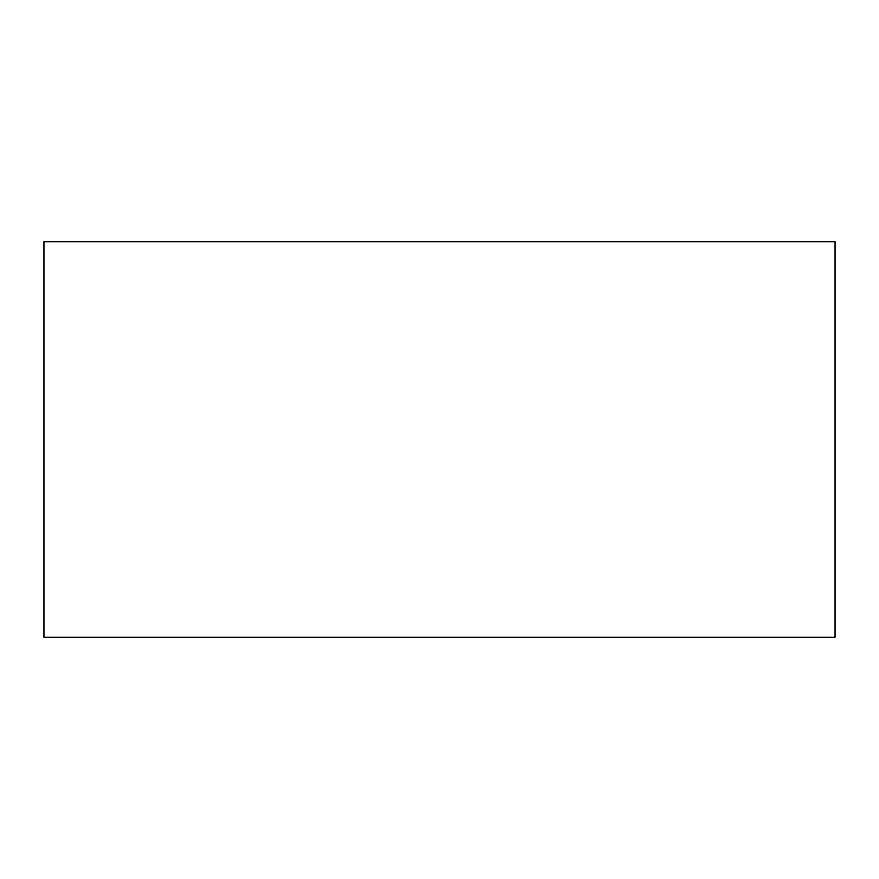 <?xml version="1.0" encoding="UTF-8"?>
<svg xmlns="http://www.w3.org/2000/svg" width="879" height="879" viewBox="0 0 879 879"><rect width="100%" height="100%" fill="white"/><g stroke="black" fill="none" stroke-linecap="round" stroke-linejoin="round"><path stroke-width="1.32" d="M835.05 241.725L835.05 637.275L43.95 637.275L43.95 241.725L835.05 241.725"/></g></svg>
